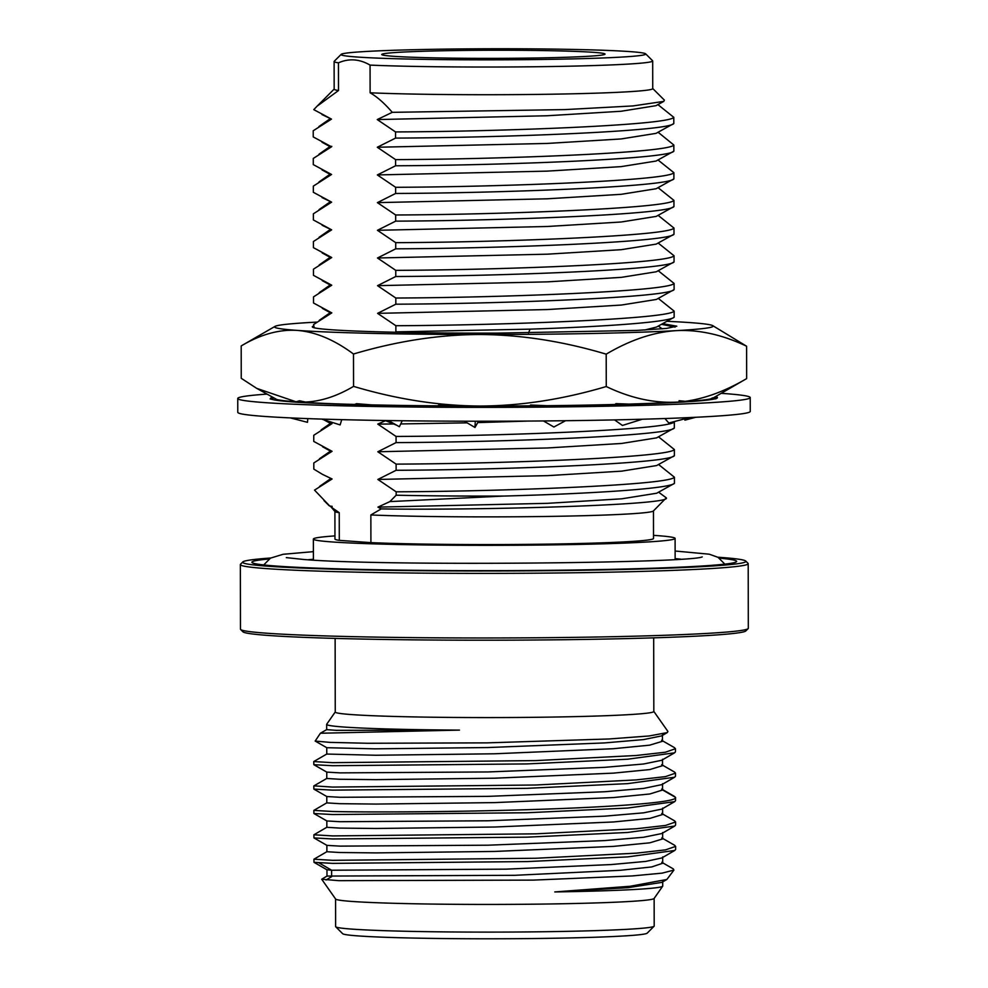 <?xml version="1.0" encoding="UTF-8"?>
<svg xmlns="http://www.w3.org/2000/svg" width="988" height="988" viewBox="0 0 988 988"><rect width="100%" height="100%" fill="white"/><g stroke="black" fill="none" stroke-linecap="round" stroke-linejoin="round"><path stroke-width="1.48" d="M270.687 558.01A251.619 9.164 -0.1 0 0 242.826 561.925L240.516 564.234A253.928 9.25 -0.1 0 0 240.356 564.568L240.467 629.158A253.928 9.25 -0.1 0 0 240.64 629.504L242.949 631.801A251.619 9.164 -0.1 0 0 605.99 639.051A251.619 9.164 -0.1 0 0 745.841 630.924L748.151 628.615A253.928 9.25 -0.1 0 0 748.311 628.282L748.2 563.679A253.928 9.25 -0.1 0 0 748.04 563.345L745.718 561.048A251.619 9.164 -0.1 0 0 717.856 557.22M240.64 629.504A253.928 9.25 -0.1 0 0 607.003 636.815A253.928 9.25 -0.1 0 0 748.151 628.615M240.356 564.568A253.928 9.25 -0.1 0 0 606.891 572.225A253.928 9.25 -0.1 0 0 748.2 563.679M242.826 561.925A251.619 9.164 -0.1 0 0 605.866 569.841A251.619 9.164 -0.1 0 0 745.718 561.048M719.289 558.146A242.381 8.83 -0.1 0 1 736.653 561.394A242.381 8.83 -0.1 0 1 601.766 569.545A242.381 8.83 179.9 0 1 251.891 562.246A242.381 8.83 179.9 0 1 269.242 558.936M308.071 559.764A197.365 7.188 179.9 0 1 313.406 559.257M680.46 559.109A197.365 7.188 -0.1 0 0 675.137 558.628M653.513 535.348A180.866 6.595 -0.1 0 1 675.1 538.435A180.866 6.595 -0.1 0 1 574.448 544.512A180.866 6.595 179.9 0 1 313.369 539.065A180.866 6.595 179.9 0 1 334.944 535.904M653.463 510.895L653.513 538.472A159.278 5.805 179.9 0 1 547.747 544.129A159.278 5.805 179.9 0 1 370.908 542.634L339.292 540.362A159.278 5.805 179.9 0 1 334.957 539.028L334.907 511.451M658.601 492.172L666.295 497.841L653.364 511.006A159.278 5.805 179.9 0 1 544.956 516.477A159.278 5.805 179.9 0 1 370.858 514.958L370.908 542.634M666.295 497.841C673.334 505.115 477.575 510.475 381.207 508.906L370.858 514.958M381.207 508.906L377.922 507.128L389.889 501.595L503.892 496.062C591.8 493.691 669.296 488.69 674.434 483.367L674.421 477.216C669.913 485.046 503.435 491.369 396.163 491.814L377.873 479.452L396.126 470.288C503.398 469.843 669.876 463.52 674.384 455.69L674.372 449.528C669.864 457.37 503.386 463.681 396.114 464.125L377.824 451.763L396.077 442.599C503.349 442.155 669.827 435.832 674.335 428.002L674.322 421.851C669.815 429.681 503.337 436.004 396.065 436.449L377.774 424.087L385.678 420.641M674.434 483.367L656.674 493.234L621.724 498.817L547.599 503.324L377.922 507.128M396.065 436.449L396.077 442.599M396.114 464.125L396.126 470.288M396.163 491.814L396.163 495.21L389.889 501.595M329.165 505.695L332.141 506.671L331.215 507.116L339.242 512.686L339.292 540.362M329.115 505.362L314.53 490.122L332.091 478.982L322.582 474.425L332.091 478.982M323.743 419.739L332.005 423.617L313.752 435.276L313.764 441.438L332.054 451.306L313.801 462.964L313.814 469.115L322.57 474.425M657.934 104.617L673.791 117.337C669.284 125.167 502.806 131.49 395.533 131.935L377.243 119.573L392.273 112.336C384.418 103.246 377.033 96.738 370.117 92.798L370.068 65.109C359.521 58.971 348.986 58.218 338.452 62.837L338.501 90.526L317.099 106.185L313.776 109.631L331.474 119.116L313.221 130.762L313.233 136.924L331.523 146.792L313.27 158.451L313.282 164.601L331.56 174.481L313.32 186.127L313.332 192.29L331.61 202.157L313.369 213.816L313.381 219.966L331.659 229.846L313.418 241.504L313.431 247.655L331.709 257.522L313.468 269.181L313.48 275.343L331.758 285.211L313.517 296.869L313.529 303.02L331.807 312.887L313.567 324.546L314.209 327.781M395.533 131.935L395.546 138.098C502.818 137.653 669.296 131.33 673.804 123.5L673.791 117.337M659.28 133.195L673.841 145.026C669.333 152.856 502.855 159.179 395.583 159.624L377.293 147.249L395.546 138.098M395.583 159.624L395.595 165.774C502.867 165.329 669.345 159.006 673.853 151.176L673.841 145.026M658.02 159.982L673.89 172.702C669.382 180.532 502.904 186.856 395.632 187.3L377.342 174.938L395.595 165.774M395.632 187.3L395.632 193.463C502.917 193.018 669.395 186.695 673.902 178.865L673.89 172.702M658.07 187.658L673.94 200.391C669.432 208.221 502.954 214.544 395.682 214.989L377.391 202.626L395.632 193.463M395.682 214.989L395.682 221.139C502.966 220.695 669.444 214.371 673.952 206.541L673.94 200.391M658.119 215.347L673.989 228.067C669.481 235.897 503.003 242.221 395.719 242.665L377.441 230.303L395.682 221.139M395.719 242.665L395.731 248.828C503.016 248.383 669.494 242.06 674.001 234.23L673.989 228.067M658.169 243.023L674.038 255.756C669.531 263.586 503.053 269.909 395.768 270.354L377.49 257.992L395.731 248.828M395.768 270.354L395.78 276.504C503.065 276.06 669.543 269.736 674.051 261.906L674.038 255.756M658.218 270.712L674.088 283.433C669.58 291.262 503.102 297.586 395.818 298.03L377.54 285.668L395.78 276.504M395.818 298.03L395.83 304.193C503.114 303.748 669.58 297.425 674.1 289.595L674.088 283.433M658.267 298.388L674.137 311.121C669.617 318.951 503.151 325.274 395.867 325.719L377.589 313.357L395.83 304.193M395.867 325.719L395.879 331.869L530.025 329.152C607.225 326.583 669.16 322.039 674.137 317.272L674.137 311.121M675.076 327.114L661.491 324.311M659.058 326.596L662.219 328.831M652.735 88.525L664.381 100.121L663.751 101.394L655.995 105.679L621.044 111.261L546.92 115.769L377.243 119.573M658.551 464.484L674.421 477.216M658.502 436.807L674.372 449.528M662.676 323.656L676.805 326.201L666.492 328.424L636.754 330.424L496.964 333.129A181.557 6.62 179.9 0 1 312.43 327.077A181.557 6.62 179.9 0 1 313.567 326.052M331.807 312.887L330.251 312.69M331.758 285.211L330.202 285.013M331.709 257.522L330.153 257.325L319.149 264.982M331.659 229.846L322.137 225.276M331.61 202.157L322.088 197.6M331.56 174.481L330.004 174.283L319.001 181.928M331.523 146.792C329.337 146.644 329.436 146.496 331.795 146.348M329.98 146.607L322.002 142.235M331.474 119.116L321.952 114.546M338.501 90.526A159.278 5.805 179.9 0 1 334.166 89.192L334.117 61.503A159.278 5.805 -0.1 0 0 338.452 62.837M341.132 54.365A152.362 5.545 -0.1 0 0 560.962 59.157A152.362 5.545 -0.1 0 0 645.646 53.834A152.362 5.545 -0.1 0 0 425.816 49.449A152.362 5.545 -0.1 0 0 341.132 54.365L334.228 61.293A159.278 5.805 -0.1 0 0 334.117 61.503M370.068 65.109A159.278 5.805 -0.1 0 0 564.037 66.307A159.278 5.805 -0.1 0 0 652.685 60.947A159.278 5.805 -0.1 0 0 652.574 60.737L645.646 53.834M652.685 60.947L652.735 88.624A159.278 5.805 179.9 0 1 546.957 94.28A159.278 5.805 179.9 0 1 370.117 92.798M443.884 50.746A111.632 4.063 -0.1 0 0 381.837 54.661A111.632 4.063 -0.1 0 0 542.894 57.86A111.632 4.063 -0.1 0 0 604.94 54.266A111.632 4.063 -0.1 0 0 443.884 50.746M392.273 112.336L565.025 109.594L633.049 105.926L663.751 101.394M673.273 123.833L656.044 133.368L621.094 138.95L546.969 143.445L377.293 147.249M377.342 174.938L547.019 171.134L621.143 166.626L656.094 161.044L673.853 151.176M377.391 202.626L547.068 198.81L621.193 194.315L656.143 188.733L673.902 178.865M656.193 216.409L673.952 206.541M656.18 216.409L621.242 221.991L547.117 226.499L377.441 230.303M377.49 257.992L547.154 254.188L621.291 249.68L656.23 244.098L674.001 234.23M377.54 285.668L547.204 281.864L621.341 277.356L656.279 271.774L674.051 261.906M377.589 313.357L547.253 309.553L621.378 305.045L656.328 299.463L674.1 289.595M656.365 327.139L674.137 317.272M656.538 327.053L644.756 330.017M332.005 423.617L330.437 423.407L321.137 429.904M332.054 451.306L330.486 451.108L319.482 458.753M331.215 507.116L332.017 506.251C330.054 506.399 330.103 506.535 332.141 506.671M339.242 512.686A159.278 5.805 179.9 0 1 335.006 511.562L330.597 506.436M330.61 506.486L329.127 505.671M437.77 405.846A219.299 7.99 179.9 0 1 371.241 404.87L356.545 403.684L354.149 404.66L370.092 405.018A223.461 8.139 179.9 0 0 437.585 406.006L456.444 406.117A223.461 8.139 179.9 0 0 530.655 405.994L549.279 405.821A223.461 8.139 179.9 0 0 617.142 404.611L632.567 404.178A223.461 8.139 179.9 0 0 682.338 402.079L691.884 401.461A223.461 8.139 179.9 0 0 714.954 398.856L712.41 397.954L710.891 398.831A219.299 7.99 179.9 0 1 687.66 401.437M682.98 402.104L679.089 400.72L679.028 402.005L676.496 402.141A219.299 7.99 179.9 0 1 628.899 404.092L615.907 403.635L615.104 404.475A219.299 7.99 179.9 0 1 546.907 405.698L530.482 405.018L530.272 405.846A219.299 7.99 179.9 0 1 479.933 406.031A219.299 7.99 179.9 0 1 455.777 405.969L438.734 405.031L437.548 406.031M354.68 404.45A219.299 7.99 179.9 0 1 307.935 402.585L299.512 400.795L294.918 402.141L305.168 402.709A223.461 8.139 179.9 0 0 354.235 404.623M296.029 401.82A219.299 7.99 179.9 0 1 276.801 399.51L256.732 388.37L241.245 378.305L241.196 345.936L274.997 326.398A219.299 7.99 -0.1 0 0 297.314 330.4C315.567 331.906 334.29 339.773 353.494 354.013L353.556 386.382C336.636 396.398 320.273 401.634 304.44 402.091M721.215 393.323A256.238 9.337 179.9 0 1 723.648 393.496A256.238 9.337 179.9 0 1 750.225 397.584L750.25 411.428A256.238 9.337 179.9 0 1 552.366 420.863A256.238 9.337 179.9 0 1 264.352 416.417A256.238 9.337 179.9 0 1 237.775 412.317L237.75 398.473A256.238 9.337 179.9 0 1 266.748 394.113M750.225 397.584A256.238 9.337 179.9 0 1 552.354 407.019A256.238 9.337 179.9 0 1 264.327 402.573A256.238 9.337 179.9 0 1 237.75 398.473M270.724 398.757A223.461 8.139 179.9 0 1 270.527 398.423A223.461 8.139 179.9 0 1 272.416 397.361M295.103 402.091A223.461 8.139 179.9 0 1 272.886 399.597L270.119 398.905L273.688 398.09M715.757 398.868L717.387 397.732L712.509 397.966M715.559 396.583A223.461 8.139 179.9 0 1 717.449 397.645A223.461 8.139 179.9 0 1 716.979 398.164M296.067 401.807L256.732 388.37M307.799 418.603L307.49 422.321L290.299 417.887M322.039 419.208L340.119 424.902L341.762 419.641M241.196 345.936C260.474 334.426 279.172 329.251 297.314 330.4A219.299 7.99 -0.1 0 0 479.81 334.512A219.299 7.99 -0.1 0 0 676.372 330.634A219.299 7.99 -0.1 0 0 712.719 325.632A219.299 7.99 -0.1 0 0 690.414 322.631A219.299 7.99 -0.1 0 0 666.925 321.31M316.778 322.113A219.299 7.99 -0.1 0 0 311.356 322.409A219.299 7.99 -0.1 0 0 274.997 326.398M712.99 398.078L746.656 378.602C725.501 391.038 705.037 398.609 685.252 401.326L687.549 401.449M353.494 354.013C396.904 341.132 439.018 334.636 479.81 334.512C520.898 334.734 563.024 341.28 606.2 354.161C630.307 339.897 653.698 332.054 676.372 330.634C699.195 329.535 722.611 334.734 746.607 346.245L746.656 378.602M746.607 346.245L712.719 325.632M695.75 417.282L684.919 420.147L684.77 418.85M689.735 417.554L668.79 423.012L664.949 418.529M679.089 400.72L685.252 401.326M676.496 402.141C653.661 403.24 630.258 398.028 606.262 386.53C562.851 399.411 520.738 405.907 479.933 406.031C438.857 405.809 396.731 399.263 353.556 386.382M606.2 354.161L606.262 386.53M617.537 404.635L615.907 403.635M642.286 419.233L622.428 425.445L614.561 419.9M549.279 405.821L547.5 405.685M565.556 420.715L553.873 427.014L543.474 420.95M530.717 406.031L530.482 405.018M475.29 421.209L474.969 427.471L464.323 421.197M478.525 421.221L474.969 427.471M402.252 420.752L399.362 426.717L388.432 420.567M527.567 421.073L477.747 422.605M467.139 422.852L400.708 423.938M394.373 423.988L377.774 424.087M377.824 451.763L547.5 447.959L621.625 443.451L656.575 437.869L674.335 428.002M377.873 479.452L547.55 475.648L621.674 471.14L656.625 465.558L674.384 455.69M503.892 496.062A180.866 6.595 179.9 0 1 396.163 495.21M335.13 638.396L335.253 712.052A159.278 5.805 -0.1 0 0 351.777 714.596A159.278 5.805 179.9 0 0 530.815 717.35A159.278 5.805 179.9 0 0 653.821 711.484L653.686 637.84M335.253 711.978L326.719 724.204A167.898 6.113 -0.1 0 0 326.658 724.365A167.898 6.113 -0.1 0 0 344.071 727.045A167.898 6.113 -0.1 0 0 459.482 730.107L320.396 733.244L315.172 741.062L330.017 742.383L367.61 743.272L487.282 742.865L609.102 738.962L649.227 735.961L667.295 732.59L667.9 731.429L653.821 711.409M313.814 764.675L326.769 772.11L340.045 772.875L488.035 771.949L604.631 767.33L643.596 763.996L661.639 760.303M326.744 747.706L374.847 748.842L487.837 747.545L604.483 742.927L643.484 739.592L661.577 735.899L667.295 732.577M675.471 748.719L665.406 752.214L636.321 755.487L535.805 760.599L332.511 762.662L313.752 761.563L313.826 764.687L332.524 765.712L526.975 763.922L627.528 759.229L674.569 752.819L675.471 751.782L675.471 748.719L674.1 747.434M326.769 772.073L326.781 778.47L339.464 779.26L375.835 779.655L494.618 778.198L613.4 773.135L649.795 769.566L662.528 765.675L662.516 759.266M326.707 754.054L375.909 755.252L494.543 753.782L613.215 748.731L649.635 745.162L662.491 741.284M326.658 724.365L326.67 729.65L336.315 730.342L459.482 730.107M674.434 771.999L675.508 773.135L665.443 776.63L636.358 779.903L535.842 785.003L332.561 787.078L313.949 785.868M674.335 796.34L675.545 797.551L675.557 800.601L674.656 801.651L661.849 809.061M313.801 785.979L313.863 789.103L332.561 790.128L526.95 788.338L627.504 783.645L674.606 777.247L675.508 776.185L675.508 773.135M313.888 834.798L313.949 837.923L332.647 838.96L527.073 837.169L627.615 832.464L674.693 826.067L675.594 825.017L675.594 821.967L665.529 825.449L636.445 828.734L535.928 833.835L332.647 835.91L313.888 834.798L326.88 827.252M662.565 789.943L675.533 797.39C678.595 802.355 611.251 807.27 525.888 809.728C449.083 812.062 366.178 812.346 332.598 811.494L313.838 810.395L313.912 813.507L332.61 814.544L527.036 812.754L627.578 808.061L674.656 801.651M313.925 859.214L313.999 862.339L326.954 869.773L331.622 870.23L506.041 869.156L611.337 864.549L645.72 861.413L661.787 857.967L674.73 850.483L675.644 849.433L675.631 846.383L665.566 849.865L636.482 853.15L535.978 858.251L332.684 860.326L313.925 859.214L326.929 851.668M313.949 837.923L326.917 845.37L340.119 846.123L488.047 845.197L604.693 840.578L643.682 837.244L661.762 833.551L674.705 826.067M313.9 813.507L326.867 820.954L340.07 821.707L487.998 820.781L604.656 816.162L643.645 812.828L661.713 809.135M313.863 789.103L326.83 796.538L340.057 797.291L487.961 796.365L604.594 791.746L643.583 788.424L661.812 784.633M313.999 862.339L332.684 863.376L527.061 861.585L627.615 856.892L674.73 850.483M674.545 845.234L675.631 846.383M554.774 891.942L628.035 887.681L661.837 882.383L666.875 879.468L630.208 886.261L554.774 891.942A167.898 6.113 -0.1 0 0 662.689 886.187A167.898 6.113 -0.1 0 0 662.738 886.038A167.898 6.113 -0.1 0 0 662.713 885.94M662.689 886.187L654.093 898.5A159.278 5.805 179.9 0 1 529.16 904.23A159.278 5.805 179.9 0 1 352.099 901.451A159.278 5.805 -0.1 0 1 335.636 899.055L321.705 879.246L338.847 880.666L533.261 880.11L632.258 875.936L662.121 873.133L673.927 870.082L666.875 879.468M321.705 879.246L326.966 876.072L514.699 875.306L620.365 870.292L651.759 866.933L662.689 863.24M673.927 870.082L673.199 868.847M326.88 845.308L326.88 851.718L339.65 852.508L376.02 852.903L494.729 851.434L613.449 846.383L649.857 842.813L662.652 838.923L662.639 832.526M326.83 820.905L326.843 827.302L339.613 828.092L375.996 828.487L494.729 827.018L613.462 821.967L649.845 818.397L662.615 814.507L662.602 808.11M326.781 796.489L326.793 802.886L339.6 803.676L376.008 804.071L494.753 802.602L613.449 797.551L649.82 793.981L662.565 790.017M313.838 810.395L326.843 802.836M674.557 820.843L675.594 821.967M654.142 898.425L654.192 926.028A159.278 5.805 179.9 0 1 654.081 926.238A159.278 5.805 179.9 0 1 528.358 931.919A159.278 5.805 179.9 0 1 352.148 929.128A159.278 5.805 179.9 0 1 335.735 926.793A159.278 5.805 179.9 0 1 335.624 926.583L335.587 898.981M654.081 926.238L647.177 933.166A152.362 5.545 179.9 0 1 526.913 938.6A152.362 5.545 179.9 0 1 358.372 935.932A152.362 5.545 179.9 0 1 342.663 933.697L335.735 926.793M530.025 329.152L528.531 332.993M326.102 879.975L331.635 876.64L331.622 870.23L319.013 862.882M263.71 564.951L270.477 558.134L283.099 554.28L313.394 551.65M675.125 551.02L709.285 554.206L718.066 557.343L724.846 564.136M702.209 556.899L702.233 556.899C690.192 563.209 379.059 566.26 303.205 559.43L286.31 557.615M313.369 539.065L313.406 560.072M675.1 538.435L675.137 559.443M330.264 312.653L319.248 320.347M322.286 308.33L330.276 312.702M330.214 284.976L319.198 292.658M322.236 280.641L330.227 285.026M322.187 252.965L330.177 257.337M330.116 229.611L319.099 237.293M330.066 201.923L319.05 209.617M322.039 169.911L330.029 174.296M329.967 146.557L318.963 154.239M329.918 118.881L318.902 126.563M334.166 89.081L317.099 106.185M657.971 132.293L659.268 133.195M658.317 326.065L659.589 326.954M323.829 419.789L330.486 423.432M322.533 446.737L330.511 451.121M330.548 478.748L319.532 486.442M329.029 505.609L324.039 500.632M686.734 401.4L693.391 401.363M633.506 404.141L628.739 404.092M385.184 420.518L396.768 425.26M661.651 760.291L674.582 752.819M326.756 747.694L315.172 741.049M313.826 761.513L326.769 754.029L326.744 747.657M662.454 741.284L662.454 734.874M320.396 733.244L326.682 729.613M674.545 747.694L661.577 740.259M674.631 772.11L661.676 764.675M313.875 785.905L326.793 778.433M674.619 796.501L661.664 789.066M674.594 777.235L661.664 784.731M662.713 886.051L662.713 881.37M326.966 869.724L326.979 876.134M673.31 868.909L661.799 862.302M661.762 837.898L674.718 845.333M661.725 813.482L674.693 820.917M662.676 856.942L662.689 863.339M662.553 783.694L662.565 790.091"/></g></svg>

